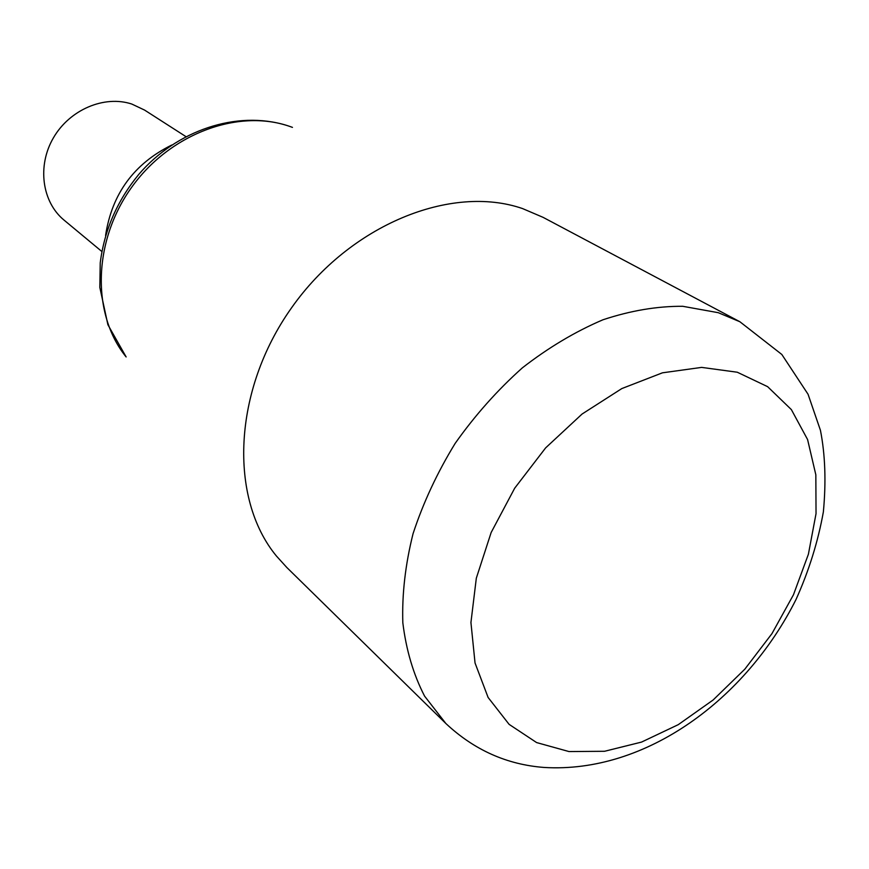 <?xml version="1.0" encoding="UTF-8"?>
<svg xmlns="http://www.w3.org/2000/svg" width="869" height="869" viewBox="0 0 869 869"><rect width="100%" height="100%" fill="white"/><g stroke="black" fill="none" stroke-linecap="round" stroke-linejoin="round"><path stroke-width="1.3" d="M739.888 321.747L543.082 217.348L522.627 208.603C451.25 183.891 350.12 224.615 291.593 307.767C232.675 390.659 228.721 498.274 276.429 556.03L286.835 567.511L445.873 723.519C474.126 749.958 506.844 764.601 544.027 767.446C646.34 773.671 746.275 698.665 796.058 599.414C808.941 570.759 818.044 541.593 823.367 511.917C826.191 481.774 825.213 454.563 820.434 430.285L808.061 394.265L781.828 354.476L739.888 321.747L718.283 312.699L682.73 306.29C657.116 306.138 630.525 310.635 602.956 319.781C575.3 331.578 548.458 347.578 522.432 367.793C497.416 390.127 474.985 415.339 455.15 443.407C437.259 472.595 423.225 502.684 413.057 533.675C405.334 564.546 401.923 594.244 402.825 622.758C406.171 650.055 413.416 674.507 424.583 696.123L445.873 723.519M185.901 136.596L144.591 110.091L131.838 104.063C104.41 94.949 69.705 109.581 53.444 137.791C36.976 165.881 42.027 202.086 64.067 220.129L101.825 251.478M171.78 145.014C134 163.676 111.938 193.83 105.573 235.477M292.462 127.374L289.16 126.211C237.454 108.462 168.988 134.119 130.958 188.269C92.69 242.245 91.799 314.784 126.135 356.942L107.897 324.734L99.826 287.433L100.239 262.775C104.378 230.198 117.206 200.761 138.725 174.452C176.526 130.307 236.683 110.026 286.488 125.353M568.999 751.566L604.552 751.283L641.518 742.093L678.244 724.67L713.145 699.979L744.809 669.195L771.954 633.631L793.462 594.776L808.398 554.216L816.034 513.644L815.839 474.811L807.583 439.54L791.366 409.603L767.631 386.672L737.281 372.225L701.631 367.391L662.439 372.823L621.813 388.573L582.078 414.035L545.634 447.883L514.698 488.182L491.148 532.512L476.321 578.189L470.933 622.519L475.039 662.982L488.106 697.47L509.104 724.355L536.607 742.571L568.999 751.566"/></g></svg>
